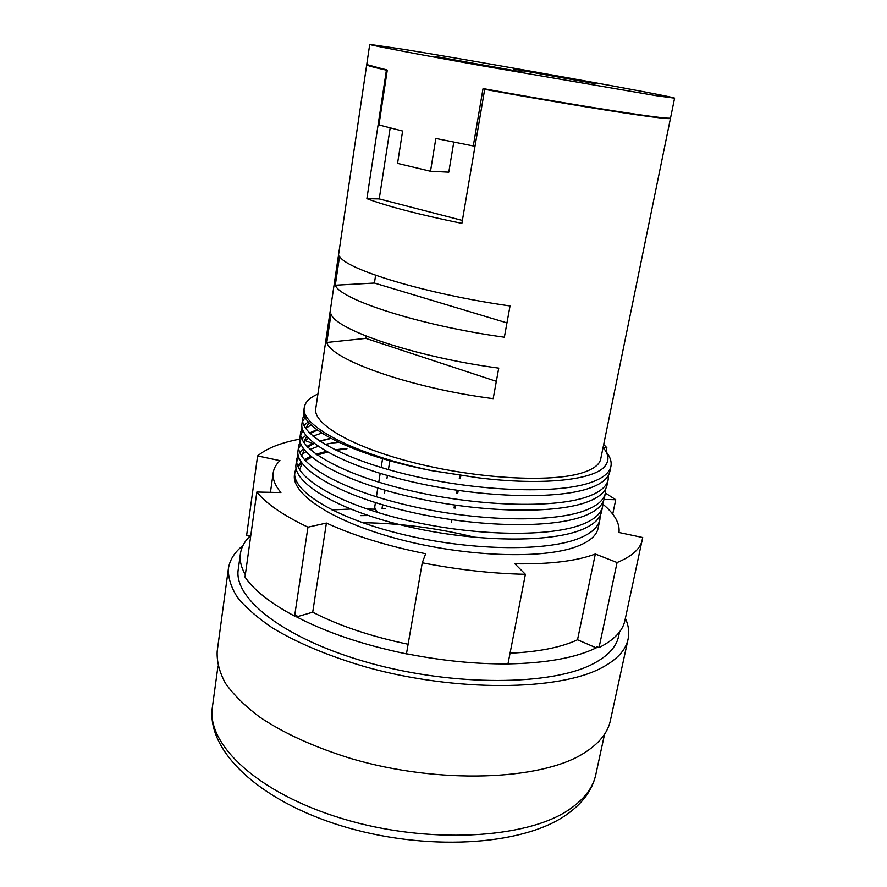 <?xml version="1.0" encoding="UTF-8"?>
<svg xmlns="http://www.w3.org/2000/svg" width="887" height="887" viewBox="0 0 887 887"><rect width="100%" height="100%" fill="white"/><g stroke="black" fill="none" stroke-linecap="round" stroke-linejoin="round"><path stroke-width="1.33" d="M603.692 444.454L606.874 447.769L606.065 451.694C610.156 456.716 611.786 461.584 610.932 466.296C609.402 473.214 602.24 478.769 589.423 482.971C555.473 494.181 478.215 491.442 410.138 475.244C342.46 459.377 299.562 434.364 302.711 418.42L304.163 414.44M608.338 475.565L608.149 479.745C606.575 486.874 599.379 492.629 586.562 497.019C552.59 508.75 475.499 506.344 407.654 490.012C340.198 474.035 297.511 448.456 300.737 431.969L302.112 428M303.953 425.461L308.232 421.835M605.61 488.97L605.377 493.117C603.759 500.456 596.541 506.422 583.724 511.001C549.729 523.241 472.804 521.157 405.182 504.703C337.947 488.604 295.471 462.482 298.775 445.451L300.083 441.504M301.813 438.954L305.804 435.306M309.508 432.989L316.881 429.74M602.883 502.297L602.628 506.422C600.965 513.972 593.725 520.137 580.885 524.904C546.88 537.644 470.121 535.892 402.72 519.305C335.707 503.095 293.442 476.43 296.812 458.867L298.076 454.931M299.695 452.381L303.421 448.711M306.869 446.383L313.688 443.068M319.52 441.027L330.651 438.278M600.177 515.569L599.878 519.66C598.182 527.41 590.908 533.774 578.08 538.731C544.053 551.969 467.449 550.539 400.27 533.83C333.479 517.498 291.424 490.3 294.861 472.217L296.07 468.292M297.611 465.742L301.103 462.06M304.319 459.71L310.638 456.35M316.016 454.255L326.194 451.394M523.973 72.335L435.949 56.557L523.973 72.335M595.82 83.766L513.263 68.964L595.82 83.766M625.379 618.283C628.595 625.413 629.504 632.376 628.085 639.15L610.356 720.654C607.717 733.072 598.703 744.038 583.302 753.562C540.427 780.449 439.353 784.463 351.829 758.806C314.796 747.408 283.973 733.427 259.37 716.862C244.768 705.797 233.469 694.621 225.486 683.334C219.444 672.191 216.683 661.514 217.182 651.324L228.391 568.667C229.711 559.941 234.556 552.246 242.927 545.594M628.085 639.15C625.778 650.138 616.953 659.695 601.608 667.822C558.943 690.818 456.45 692.159 367.03 667.312C329.199 656.313 297.644 643.164 272.364 627.863C257.341 617.685 245.677 607.495 237.372 597.284C231.052 587.238 228.059 577.703 228.391 568.667M619.558 631.888L618.594 636.345C616.376 646.967 607.783 656.169 592.815 663.953C551.736 685.629 454.388 686.616 369.735 663.01C284.915 639.549 233.159 598.581 238.27 569.288L240.41 553.754C239.479 560.329 241.12 567.325 245.333 574.743M507.974 663.897L525.403 574.299C492.618 573.634 458.235 569.798 422.267 562.79L406.468 653.741C441.77 660.726 475.609 664.119 507.974 663.897C546.403 663.132 575.829 657.777 596.23 647.843L577.526 639.76C561.327 647.344 538.83 651.834 510.047 653.209M406.678 653.774L406.656 653.919C363.537 645.015 326.848 632.675 296.58 616.886L296.79 615.489L294.606 616.121C270.524 603.249 253.992 590.232 245.012 577.06L256.842 492.03L280.924 492.551C274.915 485.355 272.353 478.692 273.24 472.571C273.906 468.203 276.156 464.245 280.004 460.675L257.607 455.929C266.699 448.334 280.769 442.724 299.828 439.109M250.533 537.378L249.047 537.056C244.18 542.079 241.297 547.645 240.41 553.754M249.047 537.056L249.225 535.792L246.641 535.227L257.607 455.929M599.878 519.66L598.115 528.22C596.596 535.648 589.378 541.791 576.461 546.647C542.855 559.375 466.085 556.914 399.571 539.385C332.913 521.944 290.969 493.981 294.506 474.689L294.861 472.217M294.739 473.425L296.302 469.445M298.054 466.861L301.824 463.114M305.206 460.697L311.725 457.248M317.202 455.086L327.469 452.104M337.903 441.937L324.908 444.409M318.089 446.327L310.018 449.465M305.838 451.716L301.103 455.264M298.852 457.736L296.713 461.573M296.812 458.867L296.036 464.211C292.632 481.985 334.809 508.861 401.733 525.126C469.057 541.757 545.749 543.387 579.765 530.448C592.594 525.592 599.856 519.361 601.53 511.732L602.628 506.422M321.715 433.067L312.945 436.138M308.443 438.355L303.354 441.87M300.959 444.343L298.686 448.179M298.775 445.451L297.988 450.829C294.661 468.07 337.049 494.414 404.195 510.557C471.729 527.066 548.587 529.007 582.582 516.578C595.41 511.91 602.639 505.867 604.28 498.45L605.377 493.117M311.126 424.928L305.66 428.421M303.088 430.871L300.682 434.708M300.737 431.969L299.95 437.369C296.69 454.077 339.289 479.867 406.656 495.9C474.423 512.276 551.448 514.56 585.42 502.63C598.248 498.15 605.455 492.318 607.041 485.1L608.149 479.745M305.25 417.333L302.678 421.181M301.924 423.842C298.742 440.007 341.55 465.254 409.14 481.153C477.128 497.407 554.32 500.024 588.281 488.604C601.098 484.324 608.271 478.681 609.812 471.684L610.932 466.296M336.029 450.352L346.972 448.789M366.919 64.596L387.275 70.14L378.937 124.945L402.609 131.032L397.553 163.385L430.505 171.258L435.839 138.45L473.292 145.945L482.994 88.789L484.768 88.877C550.727 100.907 623.206 112.804 652.388 116.53C664.396 118.071 670.45 118.548 670.55 117.949L674.597 98.158L656.568 95.741L482.195 65.804C414.129 53.608 368.903 44.927 369.724 44.394L402.521 49.173C482.484 62.101 674.974 96.639 674.597 98.158M386.466 69.729C373.205 66.802 366.641 65.017 366.763 64.385L369.724 44.394M498.738 368.116L493.183 398.651C410.969 388.107 331.128 359.756 326.793 342.471L331.017 313.998C335.585 329.909 416.103 357.162 498.738 368.116M510.036 305.96L504.359 337.215C421.281 325.839 340.098 299.717 335.286 285.226L339.61 256.132C344.655 269.171 426.536 294.151 510.036 305.96M670.461 118.359L600.732 458.923C599.512 464.943 592.771 469.755 580.519 473.348C549.075 482.617 477.383 478.658 415.072 463.014C352.649 447.447 312.823 424.075 315.75 408.674L366.697 64.795C366.575 65.427 373.15 67.224 386.399 70.162L366.885 198.666C387.674 206.427 419.34 214.665 461.883 223.369L484.69 89.332C550.639 101.362 623.117 113.248 652.3 116.951C664.308 118.492 670.361 118.958 670.461 118.359L670.273 118.115M390.158 127.961L379.226 198.921L366.885 198.666M602.905 504.193C614.647 513.983 620.013 523.419 618.993 532.499L642.709 537.522L624.903 620.534C622.707 630.967 614.092 639.982 599.035 647.577L617.075 562.535L595.321 554.02C576.661 561.083 549.851 564.332 514.892 563.788L525.403 574.299M596.23 647.843L596.519 646.49L599.035 647.577M642.354 539.773C640.492 548.743 632.065 556.337 617.075 562.535M605.4 493.039L615.744 499.725L604.025 499.47M612.729 514.138L615.744 499.725M382.031 508.362L385.535 508.561M375.434 502.607L374.691 507.209L375.234 509.216L366.93 508.994M455.075 508.162L455.596 505.213M457.692 493.471L458.224 490.456M460.32 478.703L460.907 475.443M376.376 496.787L377.807 488.038M378.749 482.184L380.179 473.381M381.144 467.493L382.585 458.634M334.477 442.79L338.79 442.358M305.073 440.506L312.679 443.478M422.267 562.79L425.66 553.732C387.087 545.971 354.002 535.748 326.405 523.064L307.955 527.188C283.252 515.391 266.211 503.672 256.842 492.03M432.157 470.731C354.212 454.665 299.595 425.35 304.33 407.333L303.908 410.249C299.496 427.29 353.392 455.685 432.157 470.731L478.204 477.794C542.966 485.876 595.188 479.956 605.3 465.719C609.369 460.386 608.737 454.432 603.393 447.857M603.105 447.314L606.874 447.769M304.33 407.333C305.25 401.977 309.774 397.553 317.912 394.061M294.606 616.121L307.955 527.188M362.65 522.72C399.549 523.164 436.87 527.998 474.6 537.212M350.498 509.027L332.015 509.936M408.12 644.25C370.954 636.467 339.156 625.79 312.712 612.196L296.58 616.886M312.712 612.196L326.405 523.064M577.526 639.76L595.321 554.02M360.71 515.635L368.36 515.569M378.095 512.586L375.234 509.216M382.164 507.564L382.619 504.792M384.548 493.039L385.013 490.189M386.943 478.426L387.419 475.51M388.395 469.611L389.848 460.741M451.439 522.631L451.949 519.749M454.044 508.018L454.565 505.069M456.661 493.327L457.193 490.3M459.289 478.548L459.865 475.288M453.778 142.131L448.789 172.167L430.505 171.258M475.033 146.078L473.292 145.945M379.226 198.921L462.382 220.442M375.611 275.292L374.414 283.053L506.954 322.89M374.414 283.053L335.286 285.226M366.154 336.095L365.799 338.368L496.332 381.321M365.799 338.368L326.793 342.471M595.787 774.673C592.372 790.162 582.449 803.622 566.006 815.064C521.323 846.265 424.529 851.465 341.273 825.819C258.228 800.318 206.083 750.147 212.403 707.072C206.283 744.038 257.297 793.067 342.415 818.679C427.379 844.479 526.046 838.925 568.578 809.964C583.901 799.675 592.971 787.911 595.787 774.673L604.568 734.203M346.085 448.39L335.064 449.875M326.549 451.594L316.448 454.565M311.171 456.794L305.05 460.53M302.068 463.446L299.584 469.8M305.605 428.343L308.998 422.711M303.576 442.214L306.636 436.349M310.117 433.588L317.302 430.051M301.569 456.04L304.33 449.92M307.545 447.092L314.164 443.445M319.908 441.282L330.962 438.444M212.403 707.072L217.991 666.037M301.924 423.853L302.711 418.42M478.204 477.794L432.645 470.753M605.3 465.719L607.318 462.194M270.446 492.329L273.24 472.571M670.317 118.093C675.484 120.82 580.608 106.451 484.801 88.9"/></g></svg>
